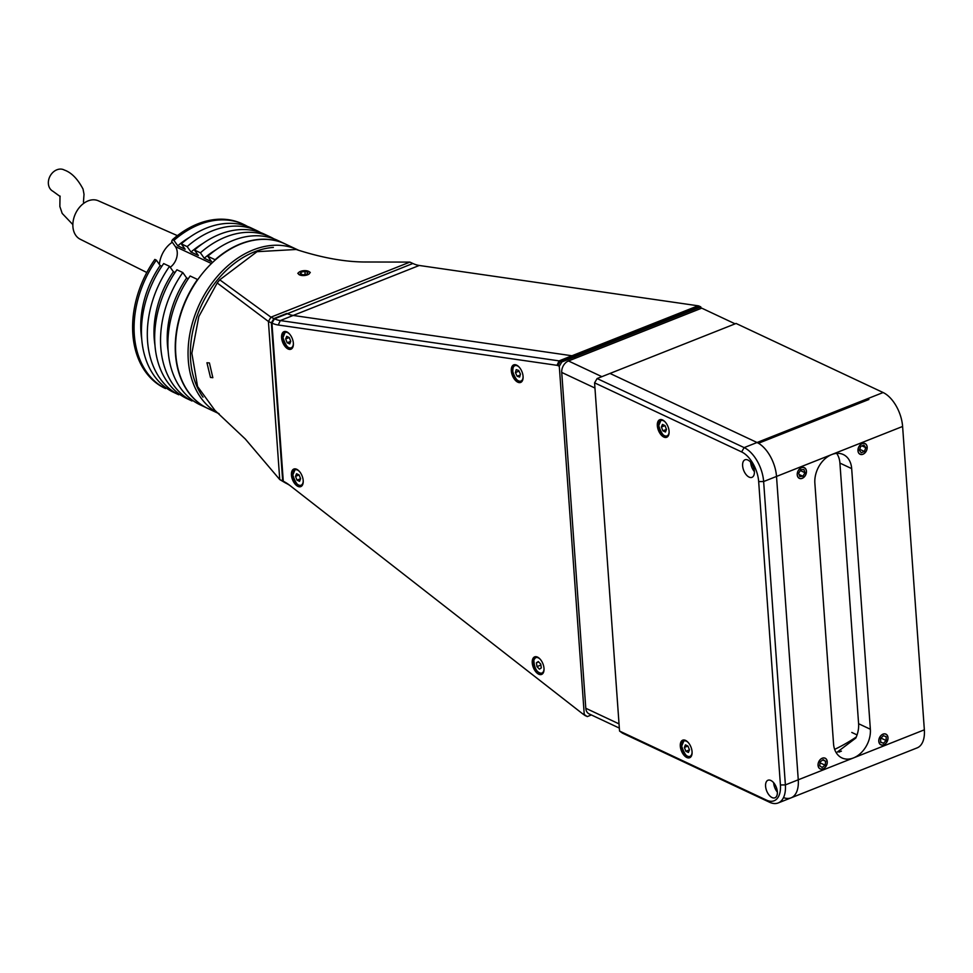 <?xml version="1.0" encoding="UTF-8"?>
<svg xmlns="http://www.w3.org/2000/svg" width="973" height="973" viewBox="0 0 973 973"><rect width="100%" height="100%" fill="white"/><g stroke="black" fill="none" stroke-linecap="round" stroke-linejoin="round"><path stroke-width="1.46" d="M834.652 749.368A177.062 128.472 115.2 0 0 856.264 737.011M209.426 362.941L212.844 377.694L210.472 377.463L206.945 362.759L209.426 362.941M758.466 443.262L757.176 442.581L867.624 398.808L868.901 399.489L758.466 443.262A28.326 15.434 68.4 0 1 776.515 476.442L798.261 779.799L776.515 476.442A28.326 15.434 -111.6 0 0 757.043 442.508A28.326 15.434 68.4 0 1 757.176 442.581M924.35 729.823A28.326 15.434 68.4 0 1 917.15 747.872L791.061 797.848A28.326 15.434 -111.6 0 0 798.261 779.799L853.491 757.918A23.607 17.125 115.2 0 0 870.361 729.251L851.679 468.621A23.607 17.125 115.2 0 0 843.311 454.549A23.607 17.125 115.2 0 0 831.745 454.549A23.607 17.125 115.2 0 0 814.863 483.204L833.545 743.846A23.607 17.125 115.2 0 0 841.913 757.918A23.607 17.125 115.2 0 0 853.491 757.918L924.35 729.823L902.603 426.466A28.326 15.434 -111.6 0 0 883.119 392.533L736.087 323.462L609.998 373.437L757.043 442.508L609.998 373.437L597.118 378.546L744.15 447.616A28.326 15.434 68.4 0 1 763.635 481.538L785.381 784.907A28.326 15.434 68.4 0 1 778.181 802.956A28.326 15.434 68.4 0 1 769.57 802.251L622.538 733.18L619.546 731.064L766.578 800.147A24.787 13.5 -111.6 0 0 780.419 784.968L758.672 481.599A24.787 13.5 -111.6 0 0 741.621 451.922L594.576 382.839L619.546 731.064M783.873 797.738A28.326 15.434 -111.6 0 0 791.061 797.848A28.326 15.434 -111.6 0 0 798.261 779.799L785.381 784.907L780.419 784.968M867.174 447.094A5.899 4.281 115.2 0 0 862.187 443.579A5.899 4.281 115.2 0 0 857.967 450.742A5.899 4.281 115.2 0 0 862.954 454.257A5.899 4.281 115.2 0 0 867.174 447.094M887.996 737.643A5.899 4.281 115.2 0 0 883.01 734.129A5.899 4.281 115.2 0 0 878.789 741.292A5.899 4.281 115.2 0 0 883.776 744.807A5.899 4.281 115.2 0 0 887.996 737.643M836.683 453.382A23.607 17.125 -64.8 0 1 839.918 463.087L858.6 723.73A23.607 17.125 -64.8 0 1 855.814 738.057L836.294 752.822M827.257 761.713A5.899 4.281 115.2 0 0 822.27 758.198A5.899 4.281 115.2 0 0 818.05 765.362A5.899 4.281 115.2 0 0 823.036 768.889A5.899 4.281 115.2 0 0 827.257 761.713M806.435 471.175A5.899 4.281 115.2 0 0 801.448 467.66A5.899 4.281 115.2 0 0 797.228 474.824A5.899 4.281 115.2 0 0 802.214 478.339A5.899 4.281 115.2 0 0 806.435 471.175M285.794 483.009L282.693 480.954L271.358 322.866L273.887 318.56L286.767 313.452A47.215 25.712 -111.6 0 0 293.177 315.447L571.954 355.765A9.438 5.145 68.4 0 1 573.243 356.167L574.702 356.86L700.791 306.884L699.319 306.191A9.438 5.145 -111.6 0 0 698.042 305.79L419.266 265.471A47.215 25.712 68.4 0 1 412.856 263.476L409.913 262.102L270.944 317.174L219.752 279.81L257.03 251.679L296.169 249.489C322.586 258.027 346.181 262.187 366.93 261.992L409.913 262.102M574.702 356.86L574.824 358.453L574.702 356.86L573.243 356.167A9.438 5.145 -111.6 0 0 571.954 355.765L293.177 315.447A47.215 25.712 68.4 0 1 287.363 313.72L274.471 318.828A47.215 25.712 -111.6 0 0 280.297 320.555L559.074 360.874A9.438 5.145 68.4 0 1 560.351 361.275L561.822 361.956L574.702 356.86M700.901 308.477L700.791 306.884M282.693 480.954L279.75 479.567L245.318 439.03L214.936 410.387L197.568 386.524L191.851 353.272L198.82 316.578L217.21 282.973L219.752 279.81M217.21 282.973L268.414 321.479L270.944 317.174L273.887 318.56M271.358 322.866L268.414 321.479L279.75 479.567L285.673 483.058M412.856 263.476L286.804 313.938M288.081 348.979A9.438 5.145 -111.6 0 0 290.951 349.21A9.438 5.145 -111.6 0 0 292.995 340.878A9.438 5.145 -111.6 0 0 286.853 331.878A9.438 5.145 -111.6 0 0 283.994 331.647A9.438 5.145 -111.6 0 0 281.951 339.978A9.438 5.145 -111.6 0 0 288.081 348.979M517.806 382.194A9.438 5.145 -111.6 0 0 520.677 382.425A9.438 5.145 -111.6 0 0 522.72 374.094A9.438 5.145 -111.6 0 0 516.578 365.106A9.438 5.145 -111.6 0 0 513.72 364.875A9.438 5.145 -111.6 0 0 511.676 373.206A9.438 5.145 -111.6 0 0 517.806 382.194M538.738 674.204A9.438 5.145 -111.6 0 0 541.608 674.435A9.438 5.145 -111.6 0 0 543.652 666.104A9.438 5.145 -111.6 0 0 537.51 657.103A9.438 5.145 -111.6 0 0 534.651 656.872A9.438 5.145 -111.6 0 0 532.608 665.204A9.438 5.145 -111.6 0 0 538.738 674.204M297.933 486.378A9.438 5.145 -111.6 0 0 300.803 486.609A9.438 5.145 -111.6 0 0 302.846 478.278A9.438 5.145 -111.6 0 0 296.704 469.278A9.438 5.145 -111.6 0 0 293.834 469.047A9.438 5.145 -111.6 0 0 291.803 477.378A9.438 5.145 -111.6 0 0 297.933 486.378M699.319 306.191L560.351 361.275L557.821 365.568A5.899 3.211 -111.6 0 0 557.018 365.325L278.254 325.006A50.754 27.645 68.4 0 1 271.941 323.133L274.471 318.828M283.277 481.234A50.754 27.645 68.4 0 1 288.446 484.384A50.754 27.645 68.4 0 1 289.747 485.357A47.215 25.712 -111.6 0 0 286.269 483.35L283.277 481.234L271.941 323.133M289.747 485.357L581.963 713.282A5.899 3.211 -111.6 0 0 582.109 713.404A5.899 3.211 -111.6 0 0 582.778 713.793L585.77 715.909A9.438 5.145 68.4 0 1 584.7 715.264A9.438 5.145 68.4 0 1 584.457 715.094L582.268 713.513M582.778 713.793L584.25 714.486L559.293 366.262L557.821 365.568M584.25 714.486L587.242 716.602L591.389 714.96M561.822 361.956L559.293 366.262M587.242 716.602L586.087 715.787M772.088 797.568A9.438 5.145 -111.6 0 0 774.946 797.799A9.438 5.145 -111.6 0 0 776.989 789.468A9.438 5.145 -111.6 0 0 770.859 780.48A9.438 5.145 -111.6 0 0 767.989 780.237A9.438 5.145 -111.6 0 0 765.946 788.568A9.438 5.145 -111.6 0 0 772.088 797.568M749.113 477.111A9.438 5.145 -111.6 0 0 751.983 477.342A9.438 5.145 -111.6 0 0 754.026 469.01A9.438 5.145 -111.6 0 0 747.884 460.022A9.438 5.145 -111.6 0 0 745.014 459.791A9.438 5.145 -111.6 0 0 742.983 468.122A9.438 5.145 -111.6 0 0 749.113 477.111M686.804 757.505A9.438 5.145 -111.6 0 0 689.662 757.736A9.438 5.145 -111.6 0 0 691.706 749.405A9.438 5.145 -111.6 0 0 685.576 740.417A9.438 5.145 -111.6 0 0 682.705 740.173A9.438 5.145 -111.6 0 0 680.662 748.505A9.438 5.145 -111.6 0 0 686.804 757.505M663.829 437.047A9.438 5.145 -111.6 0 0 666.7 437.278A9.438 5.145 -111.6 0 0 668.731 428.947A9.438 5.145 -111.6 0 0 662.601 419.959A9.438 5.145 -111.6 0 0 659.73 419.728A9.438 5.145 -111.6 0 0 657.699 428.047A9.438 5.145 -111.6 0 0 663.829 437.047M750.694 462.297A9.438 5.145 -111.6 0 0 754.403 471.625M773.669 782.754A9.438 5.145 -111.6 0 0 777.366 792.083M594.576 382.839L597.118 378.546M619.327 728.084L589.139 713.902A9.438 6.847 -64.8 0 1 585.795 708.271L561.725 372.428A9.438 6.847 -64.8 0 1 568.475 360.971L701.74 308.149L735.126 323.839M298.589 274.179A5.765 2.433 -4.1 0 0 305.863 275.298A5.765 2.433 -4.1 0 0 309.523 272.014A5.765 2.433 -4.1 0 0 309.073 271.613A5.765 2.433 -4.1 0 0 303.88 270.676A5.765 2.433 -4.1 0 0 298.869 272.343A5.765 2.433 -4.1 0 0 298.589 274.179M303.223 274.836L300.183 273.863L301.01 272.136L304.89 271.358L307.93 272.331L307.103 274.07L303.223 274.836M301.156 274.179L301.01 272.136M305.108 274.459L304.89 271.358M296.218 469.083A8.733 4.756 -111.6 0 0 295.208 469.266A8.733 4.756 -111.6 0 0 293.068 472.574M297.008 480.139L299.562 481.343L300.608 478.728L297.008 480.139L295.512 476.344L296.558 473.729L299.1 474.933L300.608 478.728M299.088 474.921L295.512 476.344M297.823 484.578A8.733 4.756 -111.6 0 0 301.642 485.515A8.733 4.756 -111.6 0 0 302.506 484.955M286.378 331.684A8.733 4.756 -111.6 0 0 285.357 331.866A8.733 4.756 -111.6 0 0 283.216 335.162M287.169 342.739L289.711 343.943L290.757 341.328L287.169 342.739L285.661 338.945L286.707 336.33L289.249 337.534L290.757 341.328M289.236 337.522L285.661 338.945M287.972 347.179A8.733 4.756 -111.6 0 0 291.791 348.115A8.733 4.756 -111.6 0 0 292.666 347.556M685.089 740.21A8.733 4.756 -111.6 0 0 684.068 740.404A8.733 4.756 -111.6 0 0 681.927 743.7M687.972 746.06L685.418 744.856L684.372 747.471L687.947 746.048L689.468 749.867L685.88 751.265L688.422 752.47L689.468 749.867M685.88 751.265L684.372 747.471M686.695 755.705A8.733 4.756 -111.6 0 0 690.514 756.641A8.733 4.756 -111.6 0 0 691.377 756.082M662.114 419.752A8.733 4.756 -111.6 0 0 661.105 419.947A8.733 4.756 -111.6 0 0 658.964 423.243M666.493 429.397L662.905 430.82L665.459 432.012L666.493 429.409L664.997 425.602L662.455 424.41L661.409 427.013L664.985 425.59M662.905 430.82L661.409 427.013M663.72 435.247A8.733 4.756 -111.6 0 0 667.539 436.184A8.733 4.756 -111.6 0 0 668.402 435.624M537.023 656.909A8.733 4.756 -111.6 0 0 536.014 657.091A8.733 4.756 -111.6 0 0 534.007 659.73M540.891 665.058L536.974 666.602L539.419 669.169L541.304 667.928L540.745 664.121L538.3 661.543L536.415 662.795L538.653 661.908M540.234 659.268A8.258 4.5 -111.6 0 0 533.922 660.168A8.733 4.756 -111.6 0 0 533.873 660.387M538.628 672.404A8.733 4.756 -111.6 0 0 542.447 673.34A8.733 4.756 -111.6 0 0 543.311 672.781M536.974 666.602L536.415 662.795M516.091 364.899A8.733 4.756 -111.6 0 0 515.082 365.094A8.733 4.756 -111.6 0 0 512.941 368.39M520.202 375.031L517.137 376.247L519.643 377.062L520.433 374.167L518.731 370.47L516.225 369.655L515.422 372.55L519.035 371.127M517.137 376.247L515.422 372.55M517.697 380.394A8.733 4.756 -111.6 0 0 521.516 381.331A8.733 4.756 -111.6 0 0 522.392 380.771M887.765 739.918A7.079 5.145 -64.8 0 1 886.537 742.545M880.626 738.398L883.399 735.673L886.172 736.743L886.172 740.538L883.399 743.263L880.626 742.192L880.626 738.398M880.942 738.081L886.172 740.538M880.626 741.961L883.399 743.263M881.124 744.807A5.802 4.208 -64.8 0 1 879.458 737.948A5.802 4.208 -64.8 0 1 885.661 734.129A5.802 4.208 -64.8 0 1 887.327 740.988A5.802 4.208 -64.8 0 1 881.124 744.807M827.026 764A7.079 5.145 -64.8 0 1 825.797 766.615M822.757 759.962L825.651 761.324L825.128 765.216L822.124 767.442L819.655 765.763L820.19 761.871L823.182 759.645L825.651 761.324M820.057 762.832L825.128 765.216M827.135 763.087A5.802 4.208 -64.8 0 1 821.905 769.071A5.802 4.208 -64.8 0 1 818.171 763.987A5.802 4.208 -64.8 0 1 823.401 758.003A5.802 4.208 -64.8 0 1 827.135 763.087M866.943 449.368A7.079 5.145 -64.8 0 1 865.715 451.995M859.718 449.271L864.413 451.472L861.227 452.761L859.378 450.207L860.728 446.364L863.915 445.075L865.751 447.629L864.413 451.472M861.981 445.865L865.751 447.629M862.978 454.16A5.802 4.208 -64.8 0 1 858.052 450.754A5.802 4.208 -64.8 0 1 862.163 443.676A5.802 4.208 -64.8 0 1 867.089 447.094A5.802 4.208 -64.8 0 1 862.978 454.16M806.203 473.45A7.079 5.145 -64.8 0 1 804.975 476.077M802.907 476.247L799.757 476.502L798.687 473.255L800.755 469.752L803.893 469.485L804.975 472.732L802.907 476.247L799.076 474.447M804.975 472.732L800.28 470.531M797.556 476.089A5.802 4.208 -64.8 0 1 800.293 468.378A5.802 4.208 -64.8 0 1 806.106 469.91A5.802 4.208 -64.8 0 1 803.357 477.609A5.802 4.208 -64.8 0 1 797.556 476.089M219.022 413.671A90.89 65.945 -64.8 0 1 190.416 331.063A90.89 65.945 -64.8 0 1 253.272 249.891A90.89 65.945 -64.8 0 1 297.811 249.879A90.89 65.945 -64.8 0 1 298.772 250.341M219.12 413.744L208.027 408.538A90.89 65.945 -64.8 0 1 177.694 326.296A90.89 65.945 -64.8 0 1 240.769 244.016A90.89 65.945 -64.8 0 1 285.32 244.004L297.811 249.879M203.029 397.154A89.236 64.753 -64.8 0 1 196.972 316.334A89.236 64.753 -64.8 0 1 254.415 251.873A89.236 64.753 -64.8 0 1 273.364 247.422M170.239 267.283A13.695 9.937 115.2 0 0 175.371 246.583L171.649 241.328L172.464 239.699L173.936 240.392A90.89 65.945 -64.8 0 1 243.858 224.52A90.89 65.945 -64.8 0 1 247.458 226.405M173.936 240.392L177.767 245.804A82.389 59.779 -64.8 0 1 189.613 237.29M177.767 245.804L185.125 249.258L181.282 243.846A90.89 65.945 -64.8 0 1 251.204 227.974L257.091 230.735A90.89 65.945 -64.8 0 1 260.691 232.62M181.282 243.846L187.169 246.607L191 252.031A82.389 59.779 -64.8 0 1 202.846 243.505M191 252.031L198.358 255.485L194.515 250.061A90.89 65.945 -64.8 0 1 264.437 234.189L270.324 236.95A90.89 65.945 -64.8 0 1 273.924 238.835M194.515 250.061L200.402 252.822L204.233 258.246A82.389 59.779 -64.8 0 1 216.079 249.72M204.233 258.246L211.591 261.701L207.748 256.276A90.89 65.945 -64.8 0 1 277.67 240.404L285.028 243.858A90.89 65.945 115.2 0 0 215.106 259.73L215.276 259.986M165.532 388.555A90.89 65.945 -64.8 0 1 156.325 260.119L154.853 259.426A90.89 65.945 115.2 0 0 164.06 387.862L165.532 388.555L165.836 387.704M243.858 224.52L242.386 223.826A90.89 65.945 115.2 0 0 172.464 239.699M207.748 256.276L215.106 259.73M200.402 252.822A90.89 65.945 -64.8 0 1 270.324 236.95M187.169 246.607A90.89 65.945 -64.8 0 1 257.091 230.735M161.81 266.298L160.168 265.532L156.325 260.119M179.068 393.919L178.764 394.77L172.89 392.01A90.89 65.945 -64.8 0 1 163.683 263.574L169.557 266.334L173.401 271.747L175.043 272.513M192.301 400.134L191.997 400.998L186.123 398.225A90.89 65.945 -64.8 0 1 176.916 269.789L182.79 272.549L186.634 277.962L188.276 278.74M206.702 407.906L199.356 404.452A90.89 65.945 -64.8 0 1 190.149 276.004L197.495 279.458A90.89 65.945 115.2 0 0 206.702 407.906L206.714 407.894M176.186 358.441A82.389 59.779 -64.8 0 1 175.578 355.048M168.22 351.594A82.389 59.779 -64.8 0 1 186.634 277.962M191.997 400.998A90.89 65.945 -64.8 0 1 182.79 272.549M154.987 345.379A82.389 59.779 -64.8 0 1 173.401 271.747M178.764 394.77A90.89 65.945 -64.8 0 1 169.557 266.334M141.754 339.163A82.389 59.779 -64.8 0 1 160.168 265.532M84.225 202.98L83.447 202.129L84.019 194.272L83.046 189.09C77.658 178.874 71.418 172.525 64.34 170.044A12.041 9.608 118.6 0 0 48.65 179.969A12.041 9.608 118.6 0 0 52.822 191.195L60.156 196.51M146.814 272.513L80.2 239.224A21.248 15.422 -64.8 0 1 73.437 219.703A21.248 15.422 -64.8 0 1 98.261 200.766L177.402 235.636M159.365 264.388A23.607 17.125 -64.8 0 1 159.876 261.105A23.607 17.125 -64.8 0 1 172.294 242.228M758.672 481.599L763.635 481.538L902.603 426.466M858.6 723.73L870.361 729.251M839.918 463.087L851.679 468.621M741.621 451.922L744.15 447.616L883.119 392.533M278.254 325.006L280.297 320.555L419.266 265.471M557.018 365.325L559.074 360.874L698.042 305.79M838.957 752.105L841.414 751.132M769.57 802.251L766.578 800.147M568.475 360.971L601.861 376.66M561.725 372.428L594.953 388.045M585.795 708.271L619.023 723.888M299.429 471.455A8.258 4.5 -111.6 0 0 292.909 475.116A8.258 4.5 -111.6 0 0 298.212 484.809A8.258 4.5 -111.6 0 0 303.223 481.027M289.577 334.055A8.258 4.5 -111.6 0 0 283.058 337.716A8.258 4.5 -111.6 0 0 288.361 347.41A8.258 4.5 -111.6 0 0 293.372 343.627M688.3 742.581A8.258 4.5 -111.6 0 0 681.781 746.242A8.258 4.5 -111.6 0 0 687.072 755.948A8.258 4.5 -111.6 0 0 692.095 752.153M665.325 422.124A8.258 4.5 -111.6 0 0 658.806 425.797A8.258 4.5 -111.6 0 0 664.109 435.49A8.258 4.5 -111.6 0 0 669.12 431.708M533.922 660.168A8.258 4.5 -111.6 0 0 537.315 671.261A8.258 4.5 -111.6 0 0 543.798 670.555A8.258 4.5 -111.6 0 0 544.029 668.852M519.302 367.271A8.258 4.5 -111.6 0 0 512.868 371.722A8.258 4.5 -111.6 0 0 518.354 380.784A8.258 4.5 -111.6 0 0 523.097 376.855M175.371 246.583L211.445 263.525M582.109 713.404L584.7 715.264M778.181 802.956L791.061 797.848M298.869 272.343L297.787 273.352M309.073 271.613L310.302 272.464M295.208 469.266L292.812 475.006C295.731 483.617 298.675 487.12 301.642 485.515M285.357 331.866L282.961 337.607C285.88 346.218 288.835 349.721 291.791 348.115M684.068 740.404L681.672 746.133C684.603 754.744 687.546 758.247 690.514 756.641M661.105 419.947L658.709 425.675C661.628 434.286 664.571 437.789 667.539 436.184M536.014 657.091L533.836 659.901C534.299 668.84 537.169 673.316 542.447 673.34M515.082 365.094C513.671 364.68 512.893 366.857 512.771 371.65C515.41 379.3 518.329 382.535 521.516 381.331M857.055 734.919L851.776 732.438M72.853 224.605L62.175 213.391L59.864 206.507L60.01 196.023"/></g></svg>
